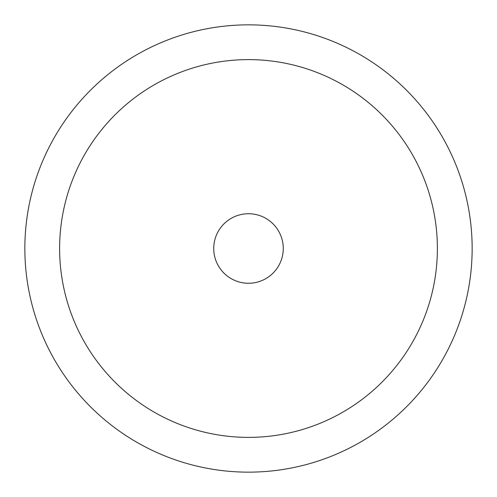 <?xml version="1.0" encoding="UTF-8"?>
<svg xmlns="http://www.w3.org/2000/svg" width="497" height="497" viewBox="0 0 497 497"><rect width="100%" height="100%" fill="white"/><g stroke="black" fill="none" stroke-linecap="round" stroke-linejoin="round"><path stroke-width="0.75" d="M248.5 213.735A34.765 34.765 0 0 1 283.265 248.5A34.765 34.765 0 0 1 248.5 283.265A34.765 34.765 0 0 1 213.735 248.5A34.765 34.765 0 0 1 248.5 213.735M59.615 248.5A188.885 188.885 0 0 0 248.5 437.385A188.885 188.885 0 0 0 437.385 248.5A188.885 188.885 0 0 0 248.5 59.615A188.885 188.885 0 0 0 59.615 248.5A188.885 188.885 0 0 0 248.5 437.385A188.885 188.885 0 0 0 437.385 248.5A188.885 188.885 0 0 0 248.5 59.615A188.885 188.885 0 0 0 59.615 248.5M472.15 248.5A223.65 223.65 0 0 0 248.5 24.85A223.65 223.65 0 0 0 24.85 248.5A223.65 223.65 0 0 0 248.5 472.15A223.65 223.65 0 0 0 472.15 248.5M213.735 248.5A34.765 34.765 0 0 0 248.5 283.265A34.765 34.765 0 0 0 283.265 248.5A34.765 34.765 0 0 0 248.5 213.735A34.765 34.765 0 0 0 213.735 248.5A34.765 34.765 0 0 0 248.5 283.265A34.765 34.765 0 0 0 283.265 248.5"/></g></svg>
